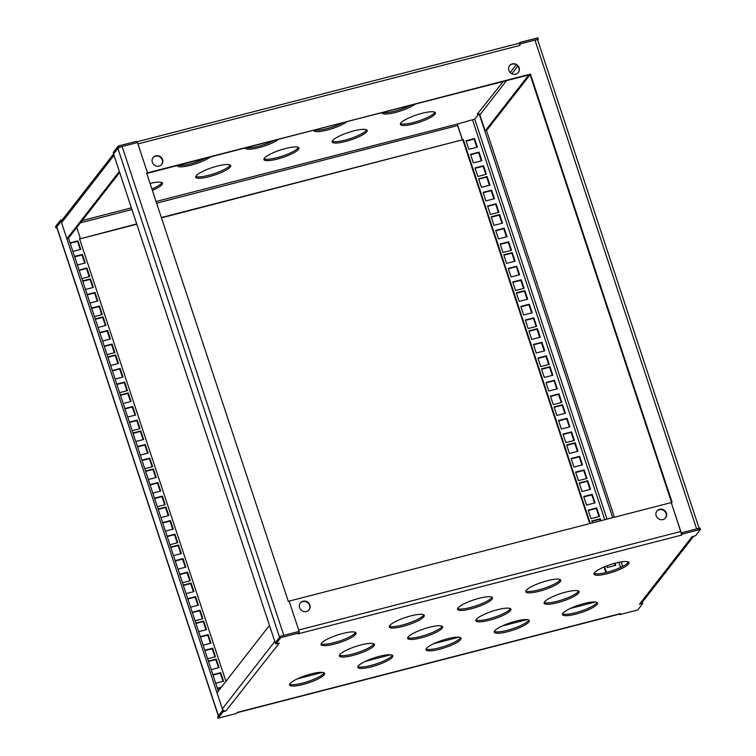 <?xml version="1.0" encoding="UTF-8"?>
<svg xmlns="http://www.w3.org/2000/svg" width="756" height="756" viewBox="0 0 756 756"><rect width="100%" height="100%" fill="white"/><g stroke="black" fill="none" stroke-linecap="round" stroke-linejoin="round"><path stroke-width="1.13" d="M628.472 562.01A18.437 3.912 -18.3 0 1 606.926 572.301A18.437 3.912 -18.3 0 1 594.065 573.388M615.611 563.097A18.437 3.912 -18.3 0 1 629.001 562.596A18.437 3.912 -18.3 0 1 607.38 573.672A18.437 3.912 -18.3 0 1 593.989 574.173A18.437 3.912 -18.3 0 1 615.611 563.097M560.234 579.606A18.437 3.912 -18.3 0 1 538.697 589.897A18.437 3.912 -18.3 0 1 525.826 590.984M547.372 580.693A18.437 3.912 -18.3 0 1 560.763 580.192A18.437 3.912 -18.3 0 1 539.141 591.268A18.437 3.912 -18.3 0 1 525.751 591.768A18.437 3.912 -18.3 0 1 547.372 580.693M492.005 597.202A18.437 3.912 -18.3 0 1 470.459 607.493A18.437 3.912 -18.3 0 1 457.597 608.58M479.134 598.289A18.437 3.912 -18.3 0 1 492.525 597.788A18.437 3.912 -18.3 0 1 470.912 608.863A18.437 3.912 -18.3 0 1 457.522 609.364A18.437 3.912 -18.3 0 1 479.134 598.289M423.766 614.798A18.437 3.912 -18.3 0 1 402.22 625.089A18.437 3.912 -18.3 0 1 389.359 626.176M410.905 615.885A18.437 3.912 -18.3 0 1 424.296 615.384A18.437 3.912 -18.3 0 1 402.674 626.459A18.437 3.912 -18.3 0 1 389.283 626.96A18.437 3.912 -18.3 0 1 410.905 615.885M597.004 602.438A18.437 3.912 -18.3 0 1 575.458 612.729A18.437 3.912 -18.3 0 1 562.596 613.815M584.133 603.534A18.437 3.912 -18.3 0 1 597.533 603.023A18.437 3.912 -18.3 0 1 575.911 614.099A18.437 3.912 -18.3 0 1 562.521 614.6A18.437 3.912 -18.3 0 1 584.133 603.534M528.765 620.033A18.437 3.912 -18.3 0 1 507.219 630.324A18.437 3.912 -18.3 0 1 494.358 631.421M515.904 621.13A18.437 3.912 -18.3 0 1 529.294 620.619A18.437 3.912 -18.3 0 1 507.673 631.695A18.437 3.912 -18.3 0 1 494.282 632.196A18.437 3.912 -18.3 0 1 515.904 621.13M460.527 637.629A18.437 3.912 -18.3 0 1 438.981 647.92A18.437 3.912 -18.3 0 1 426.119 649.017M447.665 638.725A18.437 3.912 -18.3 0 1 461.056 638.215A18.437 3.912 -18.3 0 1 439.434 649.291A18.437 3.912 -18.3 0 1 426.044 649.801A18.437 3.912 -18.3 0 1 447.665 638.725M392.298 655.225A18.437 3.912 -18.3 0 1 370.752 665.516A18.437 3.912 -18.3 0 1 357.881 666.612M379.427 656.321A18.437 3.912 -18.3 0 1 392.818 655.811A18.437 3.912 -18.3 0 1 371.205 666.886A18.437 3.912 -18.3 0 1 357.815 667.397A18.437 3.912 -18.3 0 1 379.427 656.321M324.059 672.831A18.437 3.912 -18.3 0 1 302.513 683.122A18.437 3.912 -18.3 0 1 289.652 684.208M311.198 673.917A18.437 3.912 -18.3 0 1 324.589 673.407A18.437 3.912 -18.3 0 1 302.967 684.482A18.437 3.912 -18.3 0 1 289.576 684.993A18.437 3.912 -18.3 0 1 311.198 673.917M355.528 632.394A18.437 3.912 -18.3 0 1 333.982 642.685A18.437 3.912 -18.3 0 1 321.12 643.772M342.666 633.49A18.437 3.912 -18.3 0 1 356.057 632.98A18.437 3.912 -18.3 0 1 334.435 644.055A18.437 3.912 -18.3 0 1 321.045 644.556A18.437 3.912 -18.3 0 1 342.666 633.49M578.623 591.022A18.437 3.912 -18.3 0 1 557.077 601.313A18.437 3.912 -18.3 0 1 544.207 602.4M565.753 592.109A18.437 3.912 -18.3 0 1 579.143 591.608A18.437 3.912 -18.3 0 1 557.531 602.683A18.437 3.912 -18.3 0 1 544.14 603.184A18.437 3.912 -18.3 0 1 565.753 592.109M510.385 608.618A18.437 3.912 -18.3 0 1 488.839 618.909A18.437 3.912 -18.3 0 1 475.978 619.996M497.524 609.705A18.437 3.912 -18.3 0 1 510.914 609.204A18.437 3.912 -18.3 0 1 489.293 620.279A18.437 3.912 -18.3 0 1 475.902 620.78A18.437 3.912 -18.3 0 1 497.524 609.705M442.147 626.214A18.437 3.912 -18.3 0 1 420.601 636.505A18.437 3.912 -18.3 0 1 407.739 637.601M429.285 627.31A18.437 3.912 -18.3 0 1 442.676 626.8A18.437 3.912 -18.3 0 1 421.054 637.875A18.437 3.912 -18.3 0 1 407.664 638.376A18.437 3.912 -18.3 0 1 429.285 627.31M373.918 643.81A18.437 3.912 -18.3 0 1 352.372 654.101A18.437 3.912 -18.3 0 1 339.501 655.197M361.047 644.906A18.437 3.912 -18.3 0 1 374.437 644.395A18.437 3.912 -18.3 0 1 352.825 655.471A18.437 3.912 -18.3 0 1 339.425 655.981A18.437 3.912 -18.3 0 1 361.047 644.906M662.984 519.561A5.528 5.15 37.9 0 0 665.639 511.595A5.528 5.15 37.9 0 0 656.917 511.028A5.528 5.15 37.9 0 0 662.984 519.561M656.766 511.245A5.528 5.15 -142.1 0 1 665.478 518.03M306.454 611.5A5.528 5.15 37.9 0 0 309.1 603.543A5.528 5.15 37.9 0 0 300.387 602.976A5.528 5.15 37.9 0 0 306.454 611.5M300.226 603.193A5.528 5.15 -142.1 0 1 308.949 609.979M681.95 532.678L682.403 534.048L700.481 529.389L700.028 528.019L681.95 532.678L681.25 533.575M223.077 711.802L218.097 718.2L217.643 716.83L222.623 710.432L223.077 711.802L225.968 710.886A2.948 2.75 -142.1 0 1 222.33 708.854L217.01 692.779L269.467 625.392L274.787 641.475L222.33 708.854M223.294 710.262L222.623 710.432M280.381 636.24L280.835 637.601L275.855 643.999L275.401 642.628L280.381 636.24L298.459 631.572L298.913 632.942L298.091 634L298.941 633.613A2.948 0.869 -104.5 0 0 299.055 631.506M682.403 534.048L681.581 535.106L298.941 633.613M280.835 637.601L298.913 632.942M275.855 643.999L279.266 643.12L225.968 710.886M218.097 718.2L236.174 713.541L237.686 712.303L619.797 613.759L620.487 613.588L619.665 614.647L637.743 609.979L642.723 603.59L639.472 604.252L692.09 536.656L695.501 535.777L700.481 529.389M619.476 614.089L619.665 614.647M642.279 602.248L642.723 603.59M277.461 643.583A2.948 2.75 37.9 0 0 278.416 643.507M692.609 536.694A2.948 2.75 37.9 0 0 693.469 536.306M693.649 536.259L641.579 603.156A2.948 2.75 -142.1 0 1 640.152 604.082M236.978 712.511A2.948 0.869 -104.5 0 0 237.346 712.634A2.948 0.869 -104.5 0 0 237.516 712.511M297.278 678.879L322.443 672.386M365.517 661.283L390.672 654.79M433.746 643.687L458.911 637.195M501.984 626.081L527.149 619.599M570.222 608.486L595.378 602.003M681.269 534.18L681.581 535.106M298.611 633.33L298.771 633.821M529.172 74.74L530.457 74.069L672.103 502.353L671.252 502.579L680.816 531.487A2.948 0.869 75.5 0 1 681.062 535.068M681.175 532.971L671.252 502.579L289.132 601.115L298.696 630.032L680.816 531.487M76.772 227.528L80.353 238.357L79.503 238.575L225.921 681.326M217.369 688.262L221.319 687.242M204.8 650.236L212.663 648.213L215.488 656.766L207.626 658.788M192.222 612.218L200.085 610.187L202.91 618.739L195.048 620.77M179.644 574.191L187.507 572.169L190.342 580.721L182.479 582.753M167.076 536.174L174.938 534.152L177.764 542.704L169.902 544.726M154.498 498.157L162.36 496.125L165.195 504.677L157.333 506.709M141.93 460.13L149.792 458.108L152.617 466.66L144.755 468.692M129.352 422.113L137.214 420.081L140.04 428.643L132.177 430.665M116.774 384.095L124.636 382.063L127.471 390.616L119.609 392.647M104.205 346.068L112.068 344.046L114.893 352.598L107.031 354.621M91.627 308.051L99.49 306.019L102.325 314.572L94.462 316.603M212.88 674.673L220.743 672.651L223.568 681.203L215.706 683.226M200.302 636.656L208.165 634.624L211 643.176L203.137 645.208M187.734 598.629L195.596 596.607L198.422 605.159L190.559 607.191M175.156 560.612L183.018 558.59L185.844 567.142L177.981 569.164M162.578 522.594L170.44 520.563L173.275 529.115L165.413 531.147M150.009 484.568L157.872 482.545L160.697 491.098L152.835 493.12M137.431 446.55L145.294 444.519L148.129 453.08L140.266 455.103M124.863 408.533L132.725 406.501L135.551 415.053L127.688 417.085M112.285 370.506L120.147 368.484L122.973 377.036L115.11 379.058M99.707 332.489L107.569 330.457L110.404 339.009L102.542 341.041M87.138 294.471L95.001 292.44L97.826 300.992L89.964 303.024M79.059 270.034L86.921 268.002L89.747 276.554L81.884 278.586M74.561 256.445L82.423 254.422L85.258 262.975L77.395 264.997M70.072 242.865L77.934 240.833L80.76 249.385L72.897 251.417M95.218 318.909L103.081 316.877L105.906 325.43L98.044 327.461M107.796 356.926L115.659 354.895L118.484 363.447L110.622 365.479M120.365 394.944L128.227 392.922L131.062 401.474L123.2 403.496M132.943 432.971L140.805 430.939L143.631 439.491L135.768 441.523M145.511 470.988L153.374 468.956L156.209 477.518L148.346 479.54M158.089 509.005L165.951 506.983L168.777 515.535L160.915 517.558M170.667 547.032L178.529 545L181.355 553.553L173.493 555.584M183.236 585.049L191.098 583.027L193.933 591.579L186.071 593.602M195.813 623.067L203.676 621.045L206.501 629.597L198.639 631.629M208.382 661.094L216.244 659.062L219.079 667.614L211.217 669.646M82.64 280.882L90.503 278.86L93.338 287.422L85.475 289.444M217.501 688.65L220.913 687.771M204.923 650.623L212.247 648.742L214.95 656.907M192.355 612.606L199.669 610.716L202.372 618.88M179.777 574.588L187.101 572.698L189.803 580.863M167.199 536.562L174.523 534.672L177.225 542.836M154.63 498.544L161.954 496.654L164.647 504.819M142.052 460.527L149.376 458.637L152.079 466.802M129.484 422.5L136.798 420.61L139.501 428.775M116.906 384.483L124.23 382.593L126.932 390.757M104.328 346.456L111.652 344.575L114.354 352.74M91.759 308.439L99.083 306.549L101.776 314.713M213.003 675.061L220.327 673.18L223.029 681.345M200.434 637.043L207.758 635.153L210.451 643.318M187.857 599.026L195.18 597.136L197.883 605.301M175.288 560.999L182.602 559.109L185.305 567.274M162.71 522.982L170.034 521.092L172.737 529.257M150.132 484.965L157.456 483.075L160.159 491.239M137.564 446.938L144.887 445.048L147.581 453.213M124.986 408.92L132.309 407.03L135.012 415.195M112.417 370.894L119.731 369.013L122.434 377.178M99.839 332.876L107.163 330.986L109.866 339.151M87.261 294.859L94.585 292.969L97.288 301.134M208.514 661.481L215.838 659.591L218.541 667.756M183.368 585.437L190.692 583.547L193.385 591.712M158.221 509.402L165.545 507.512L168.238 515.677M133.065 433.358L140.389 431.468L143.092 439.633M107.919 357.314L115.243 355.424L117.945 363.589M80.353 238.357L79.626 238.962M70.195 243.252L77.518 241.362L80.221 249.527M74.693 256.832L82.017 254.952L84.71 263.107M79.182 270.421L86.505 268.531L89.208 276.696M95.35 319.297L102.665 317.407L105.367 325.571M120.497 395.331L127.821 393.451L130.514 401.616M145.643 471.375L152.967 469.485L155.67 477.65M170.79 547.42L178.114 545.53L180.816 553.694M195.936 623.464L203.26 621.574L205.963 629.739M82.773 281.27L90.096 279.389L92.799 287.554M218.333 715.941L56.7 227.206A3.685 0.784 -18.3 0 1 56.794 226.923L61.113 221.376L222.784 710.224L218.465 715.771A3.685 0.784 -18.3 0 0 218.371 716.055M68.513 238.14L218.314 691.107M77.934 240.833L77.518 241.362M82.423 254.422L82.017 254.952M86.921 268.002L86.505 268.531M90.096 279.389L90.503 278.86M102.665 317.407L103.081 316.877M115.243 355.424L115.659 354.895M127.821 393.451L128.227 392.922M140.389 431.468L140.805 430.939M152.967 469.485L153.374 468.956M165.545 507.512L165.951 506.983M178.114 545.53L178.529 545M190.692 583.547L191.098 583.027M203.26 621.574L203.676 621.045M215.838 659.591L216.244 659.062M95.001 292.44L94.585 292.969M107.569 330.457L107.163 330.986M120.147 368.484L119.731 369.013M132.725 406.501L132.309 407.03M145.294 444.519L144.887 445.048M157.872 482.545L157.456 483.075M170.44 520.563L170.034 521.092M183.018 558.59L182.602 559.109M195.596 596.607L195.18 597.136M208.165 634.624L207.758 635.153M220.743 672.651L220.327 673.18M99.49 306.019L99.083 306.549M112.068 344.046L111.652 344.575M124.636 382.063L124.23 382.593M137.214 420.081L136.798 420.61M149.792 458.108L149.376 458.637M162.36 496.125L161.954 496.654M174.938 534.152L174.523 534.672M187.507 572.169L187.101 572.698M200.085 610.187L199.669 610.716M212.663 648.213L212.247 648.742M606.463 572.415L604.602 566.773M590.275 523.454L463.324 139.595L161.349 217.548M605.925 572.547L604.091 566.991M589.737 523.596L462.918 140.125M474.551 138.556L477.386 147.108L468.852 149.31L466.027 140.758L474.551 138.556L474.144 139.085L476.838 147.25M487.129 176.573L489.954 185.135L481.43 187.327L478.595 178.775L487.129 176.573L486.713 177.102L489.415 185.267M499.697 214.6L502.532 223.152L493.999 225.354L491.173 216.802L499.697 214.6L499.291 215.129L501.993 223.294M512.275 252.617L515.101 261.17L506.577 263.371L503.742 254.819L512.275 252.617L511.869 253.147L514.562 261.311M524.853 290.644L527.679 299.196L519.145 301.389L516.32 292.837L524.853 290.644L524.437 291.164L527.14 299.329M537.422 328.662L540.256 337.214L531.723 339.416L528.898 330.863L537.422 328.662L537.015 329.191L539.708 337.356M549.999 366.679L552.825 375.231L544.301 377.433L541.466 368.881L549.999 366.679L549.584 367.208L552.286 375.373M562.568 404.706L565.403 413.258L556.87 415.46L554.044 406.898L562.568 404.706L562.162 405.235L564.864 413.4M575.146 442.723L577.971 451.275L569.448 453.477L566.613 444.925L575.146 442.723L574.74 443.252L577.433 451.417M587.724 480.74L590.549 489.302L582.016 491.495L579.19 482.942L587.724 480.74L587.308 481.27L590.011 489.434M592.411 522.906L591.768 520.969L600.292 518.767L600.935 520.704M479.049 152.136L481.874 160.697L473.341 162.89L470.515 154.337L479.049 152.136L478.633 152.665L481.336 160.83M491.617 190.162L494.452 198.715L485.919 200.916L483.093 192.364L491.617 190.162L491.211 190.692L493.904 198.856M504.195 228.18L507.021 236.732L498.497 238.934L495.662 230.382L504.195 228.18L503.779 228.709L506.482 236.874M516.764 266.206L519.599 274.759L511.065 276.951L508.24 268.399L516.764 266.206L516.357 266.726L519.06 274.891M529.342 304.224L532.167 312.776L523.643 314.978L520.808 306.426L529.342 304.224L528.926 304.753L531.629 312.918M541.92 342.241L544.745 350.793L536.212 352.995L533.386 344.443L541.92 342.241L541.504 342.77L544.207 350.935M554.488 380.268L557.323 388.82L548.79 391.022L545.964 382.46L554.488 380.268L554.082 380.797L556.775 388.962M567.066 418.285L569.892 426.838L561.368 429.039L558.533 420.487L567.066 418.285L566.65 418.815L569.353 426.979M579.635 456.303L582.47 464.864L573.936 467.057L571.111 458.505L579.635 456.303L579.228 456.832L581.931 464.997M592.213 494.329L595.038 502.882L586.514 505.084L583.679 496.531L592.213 494.329L591.797 494.859L594.5 503.023M615.006 563.258L615.696 565.337L607.172 567.539L606.643 565.96M457.418 124.041L474.74 119.146L478.831 113.882M463.324 139.595L462.474 139.813L457.418 124.542M599.536 516.461L591.003 518.663L588.177 510.111L596.701 507.909L599.536 516.461M586.958 478.444L578.434 480.646L575.6 472.094L584.133 469.892L586.958 478.444M574.39 440.427L565.857 442.619L563.031 434.067L571.555 431.865L574.39 440.427M561.812 402.4L553.279 404.602L550.453 396.05L558.986 393.848L561.812 402.4M549.234 364.383L540.71 366.584L537.875 358.023L546.408 355.83L549.234 364.383M536.665 326.356L528.132 328.558L525.307 320.005L533.83 317.803L536.665 326.356M524.088 288.338L515.564 290.54L512.729 281.988L521.262 279.786L524.088 288.338M511.519 250.321L502.986 252.513L500.16 243.961L508.684 241.769L511.519 250.321M498.941 212.294L490.408 214.496L487.582 205.944L496.116 203.742L498.941 212.294M486.363 174.277L477.839 176.479L475.004 167.926L483.538 165.725L486.363 174.277M466.15 141.145L474.144 139.085M478.728 179.163L486.713 177.102M491.296 217.189L499.291 215.129M503.874 255.207L511.869 253.147M516.452 293.224L524.437 291.164M529.02 331.251L537.015 329.191M541.598 369.268L549.584 367.208M554.167 407.295L562.162 405.235M566.745 445.312L574.74 443.252M579.323 483.33L587.308 481.27M591.891 521.356L599.886 519.296L600.396 520.846M470.648 154.725L478.633 152.665M483.216 192.752L491.211 190.692M495.794 230.769L503.779 228.709M508.363 268.796L516.357 266.726M520.941 306.813L528.926 304.753M533.519 344.83L541.504 342.77M546.087 382.857L554.082 380.797M558.665 420.875L566.65 418.815M571.234 458.892L579.228 456.832M583.812 496.919L591.797 494.859M475.137 168.314L483.122 166.254L485.825 174.419M500.283 244.358L508.278 242.289L510.971 250.453M525.429 320.393L533.424 318.333L536.127 326.498M550.585 396.437L558.571 394.377L561.273 402.542M575.732 472.481L583.717 470.421L586.42 478.586M614.467 563.4L615.157 565.479M588.3 510.498L596.295 508.438L598.998 516.603M563.154 434.454L571.149 432.394L573.842 440.559M538.007 358.42L545.993 356.36L548.695 364.524M512.861 282.375L520.846 280.315L523.549 288.48M487.714 206.331L495.7 204.271L498.402 212.436M614.401 517.236L486.533 130.608L485.172 130.958L479.852 114.874L506.558 80.571M627.707 563.069L627.225 561.623M612.691 517.68L479.209 114.061M596.295 508.438L596.701 507.909M583.717 470.421L584.133 469.892M571.149 432.394L571.555 431.865M558.571 394.377L558.986 393.848M545.993 356.36L546.408 355.83M533.424 318.333L533.83 317.803M520.846 280.315L521.262 279.786M508.278 242.289L508.684 241.769M495.7 204.271L496.116 203.742M483.122 166.254L483.538 165.725M600.292 518.767L599.886 519.296M462.474 139.813L161.453 217.86M298.592 631.959L299.149 631.392L289.132 601.115L288.282 601.341L146.636 173.048L147.486 172.831L137.469 142.553L122.122 146.513A3.685 0.784 161.7 0 0 117.889 148.441L113.57 153.997L275.241 642.846L279.559 637.289L117.889 148.441M299.149 631.392L283.793 635.352L122.122 146.513M146.768 173.436L530.457 74.069M530.05 74.598L671.564 502.494M519.504 44.122L534.946 40.049A3.685 0.784 -18.3 0 1 537.629 39.945L699.12 528.255M681.26 532.857L696.616 528.898A3.685 0.784 -18.3 0 1 699.3 528.794M519.589 44.009L520.043 45.379A2.948 0.869 75.5 0 0 518.654 43.366L136.534 141.911A2.948 0.869 -104.5 0 0 136.524 141.911M529.2 74.816L147.486 172.831L137.923 143.914L520.043 45.379M217.303 166.103A18.437 3.912 161.7 0 0 195.691 177.178A18.437 3.912 161.7 0 0 209.081 176.677A18.437 3.912 161.7 0 0 230.693 165.602A18.437 3.912 161.7 0 0 217.303 166.103M195.766 176.394A18.437 3.912 161.7 0 0 208.628 175.307A18.437 3.912 161.7 0 0 230.174 165.016M285.541 148.507A18.437 3.912 161.7 0 0 263.92 159.582A18.437 3.912 161.7 0 0 277.31 159.072A18.437 3.912 161.7 0 0 298.932 148.006A18.437 3.912 161.7 0 0 285.541 148.507M263.995 158.798A18.437 3.912 161.7 0 0 276.866 157.711A18.437 3.912 161.7 0 0 298.403 147.42M353.78 130.911A18.437 3.912 161.7 0 0 332.158 141.986A18.437 3.912 161.7 0 0 345.549 141.476A18.437 3.912 161.7 0 0 367.17 130.41A18.437 3.912 161.7 0 0 353.78 130.911M332.234 141.202A18.437 3.912 161.7 0 0 345.095 140.115A18.437 3.912 161.7 0 0 366.641 129.824M422.018 113.315A18.437 3.912 161.7 0 0 400.396 124.39A18.437 3.912 161.7 0 0 413.787 123.88A18.437 3.912 161.7 0 0 435.409 112.805A18.437 3.912 161.7 0 0 422.018 113.315M400.472 123.606A18.437 3.912 161.7 0 0 413.334 122.51A18.437 3.912 161.7 0 0 434.88 112.228M177.263 165.488A18.437 3.912 161.7 0 0 177.31 165.762A18.437 3.912 161.7 0 0 190.701 165.252A18.437 3.912 161.7 0 0 210.423 156.936M178.132 165.262A18.437 3.912 161.7 0 0 190.247 163.891A18.437 3.912 161.7 0 0 205.764 158.136M245.502 147.892A18.437 3.912 161.7 0 0 245.539 148.167A18.437 3.912 161.7 0 0 258.93 147.656A18.437 3.912 161.7 0 0 278.662 139.34M246.361 147.666A18.437 3.912 161.7 0 0 258.476 146.295A18.437 3.912 161.7 0 0 274.003 140.54M313.731 130.297A18.437 3.912 161.7 0 0 313.778 130.571A18.437 3.912 161.7 0 0 327.168 130.06A18.437 3.912 161.7 0 0 346.9 121.744M314.6 130.07A18.437 3.912 161.7 0 0 326.715 128.69A18.437 3.912 161.7 0 0 342.232 122.944M381.969 112.701A18.437 3.912 161.7 0 0 382.016 112.975A18.437 3.912 161.7 0 0 395.407 112.464A18.437 3.912 161.7 0 0 415.138 104.148M382.838 112.474A18.437 3.912 161.7 0 0 394.953 111.094A18.437 3.912 161.7 0 0 410.47 105.349M155.755 155.84A5.528 5.15 37.9 0 0 153.099 163.806A5.528 5.15 37.9 0 0 161.822 164.373A5.528 5.15 37.9 0 0 155.755 155.84M152.929 157.796A5.528 5.15 -142.1 0 1 161.652 164.581M512.284 63.901A5.528 5.15 37.9 0 0 509.629 71.867A5.528 5.15 37.9 0 0 518.351 72.434A5.528 5.15 37.9 0 0 512.284 63.901M509.459 65.848A5.528 5.15 -142.1 0 1 518.181 72.642M118.257 146.021L136.335 141.353L136.789 142.723L118.711 147.392L113.731 153.78L113.277 152.41L118.257 146.021L118.711 147.392M56.88 227.745L55.972 227.981L60.952 221.593L60.499 220.223L62.351 219.741M457.947 123.899L156.048 201.502M503.298 81.412L477.187 114.251L478.718 113.854M537.667 40.059L538.357 39.17L520.279 43.829L519.826 42.459L519.022 43.489M152.362 190.38A18.437 3.912 161.7 0 0 162.464 183.198A18.437 3.912 161.7 0 0 150.075 183.453M538.357 39.17L537.903 37.8L519.826 42.459M55.972 227.981L55.519 226.611L60.499 220.223M151.909 189.009A18.437 3.912 161.7 0 0 161.935 182.612M478.038 113.863A1.474 1.37 -142.1 0 1 479.852 114.874M530.079 74.674L486.533 130.608M528.869 74.816L485.172 130.958M119.665 172.425L68.248 238.471L66.887 238.83L61.567 222.746A2.948 2.75 -142.1 0 1 61.964 220.232L113.721 153.751M66.887 238.83L119.335 171.442L114.014 155.358L61.567 222.746M156.596 203.184L457.635 125.553L457.512 123.757M457.635 125.553L462.388 139.917M136.789 224.22L79.938 238.887L136.685 223.908M137.337 142.582A2.948 0.869 -104.5 0 0 136.534 141.911M56.794 226.923L218.465 715.771M620.572 567.472L618.871 562.341M604.772 519.722L472.623 120.119M622.66 566.442L621.167 561.916M607.021 519.136L474.74 119.146M534.946 40.049L696.616 528.898M131.383 207.862L82.206 220.544M516.131 64.921L510.196 72.538M511.869 73.748L517.709 66.244M80.429 222.822L131.941 209.544M619.466 614.089L237.346 712.634"/></g></svg>
